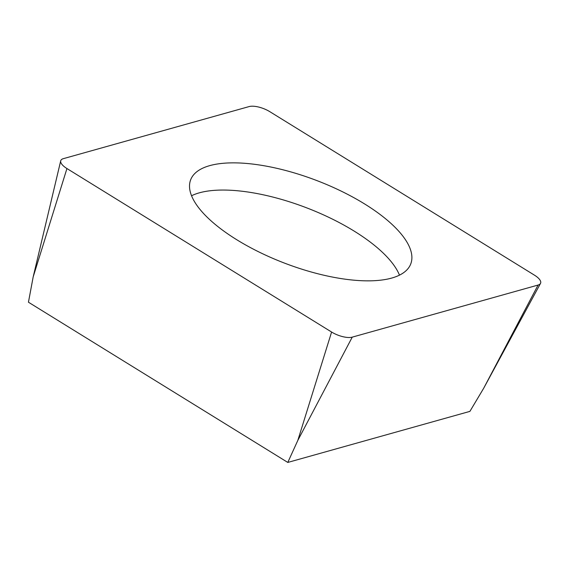 <?xml version="1.0" encoding="UTF-8"?>
<svg xmlns="http://www.w3.org/2000/svg" width="569" height="569" viewBox="0 0 569 569"><rect width="100%" height="100%" fill="white"/><g stroke="black" fill="none" stroke-linecap="round" stroke-linejoin="round"><path stroke-width="0.85" d="M538.082 285.048L352.247 337.14A15.712 5.91 -159.1 0 1 342.673 336.635A15.712 5.91 -159.1 0 1 331.599 332.033L66.943 168.545A15.712 5.91 -159.1 0 1 60.705 160.835A15.712 5.91 -159.1 0 1 63.33 158.666L249.165 106.567A15.712 5.91 -159.1 0 1 258.739 107.072A15.712 5.91 -159.1 0 1 269.813 111.673L534.469 275.168A15.712 5.91 -159.1 0 1 540.5 283.426A15.712 5.91 -159.1 0 1 538.082 285.048L352.247 337.14A15.712 5.91 -159.1 0 1 342.673 336.635A15.712 5.91 -159.1 0 1 331.599 332.033L66.943 168.545A15.712 5.91 -159.1 0 1 63.33 158.666L249.165 106.567A15.712 5.91 -159.1 0 1 258.739 107.072A15.712 5.91 -159.1 0 1 269.813 111.673L534.469 275.168A15.712 5.91 -159.1 0 1 538.082 285.048L483.664 388.286L469.902 411.38L287.793 462.433L297.829 440.385L331.599 332.033M410.235 248.938A117.811 44.325 20.9 0 0 299.01 174.356A117.811 44.325 20.9 0 0 190.643 179.825A117.811 44.325 20.9 0 0 191.177 194.769A117.811 44.325 20.9 0 0 302.402 269.357A117.811 44.325 20.9 0 0 410.768 263.881A117.811 44.325 20.9 0 0 410.235 248.938M66.943 168.545L33.18 276.89L28.45 302.217L287.793 462.433M191.554 195.757A117.811 44.325 -159.1 0 1 306.136 207.642A117.811 44.325 -159.1 0 1 399.474 275.147M352.247 337.14L297.829 440.385M483.664 388.286L540.5 283.426M33.18 276.89L60.705 160.835"/></g></svg>
